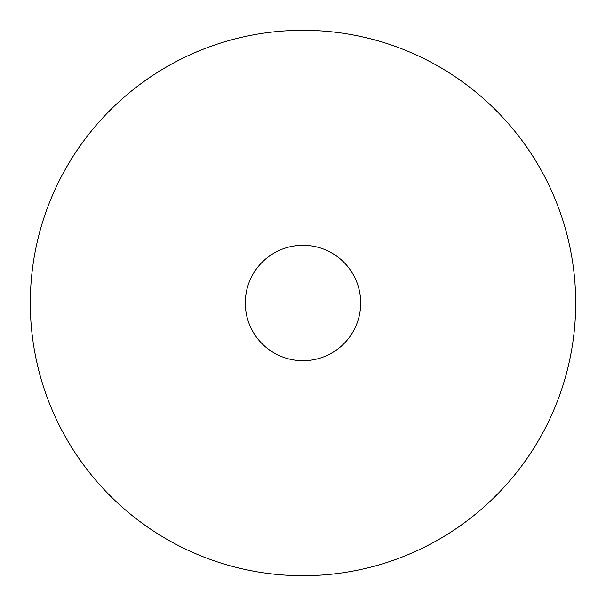 <?xml version="1.0" encoding="UTF-8"?>
<svg xmlns="http://www.w3.org/2000/svg" width="606" height="606" viewBox="0 0 606 606"><rect width="100%" height="100%" fill="white"/><g stroke="black" fill="none" stroke-linecap="round" stroke-linejoin="round"><path stroke-width="0.91" d="M575.7 303A272.7 272.7 0 0 0 303 30.3A272.7 272.7 0 0 0 30.3 303A272.7 272.7 0 0 0 303 575.7A272.7 272.7 0 0 0 575.7 303M360.706 303A57.706 57.706 0 0 0 303 245.294A57.706 57.706 0 0 0 245.294 303A57.706 57.706 0 0 0 303 360.706A57.706 57.706 0 0 0 360.706 303"/></g></svg>
